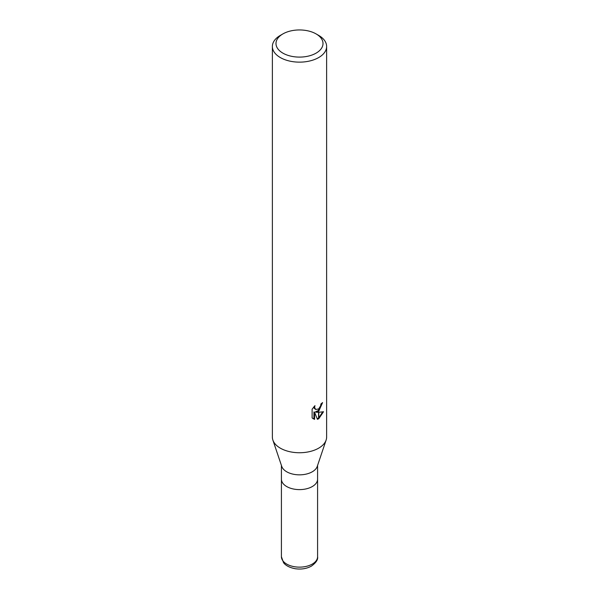 <?xml version="1.0" encoding="UTF-8"?>
<svg xmlns="http://www.w3.org/2000/svg" width="599" height="599" viewBox="0 0 599 599"><rect width="100%" height="100%" fill="white"/><g stroke="black" fill="none" stroke-linecap="round" stroke-linejoin="round"><path stroke-width="0.9" d="M326.096 440.16L317.253 466.396A18.082 10.445 180 0 1 312.289 471.78A18.082 10.445 180 0 1 294.214 474.386A18.082 10.445 180 0 1 281.747 466.396L272.904 440.16M312.289 486.553A18.082 10.445 180 0 0 317.582 479.17A18.082 10.445 180 0 1 312.289 486.553A18.082 10.445 180 0 1 292.582 488.814A18.082 10.445 180 0 1 281.418 479.17L281.418 465.408M316.122 53.124A23.511 13.575 180 0 1 282.878 53.124A23.511 13.575 180 0 1 282.878 33.926L282.878 33.926A23.511 13.575 180 0 1 316.122 33.926A23.511 13.575 180 0 1 316.122 53.124M280.317 35.401L282.878 33.926L280.317 35.401A27.127 15.664 180 0 0 272.373 46.475A27.127 15.664 180 0 0 289.115 60.948A27.127 15.664 180 0 0 318.683 57.556A27.127 15.664 180 0 0 326.627 46.475A27.127 15.664 180 0 0 318.683 35.401L316.122 33.926M326.627 46.475L326.627 437.083A27.127 15.664 180 0 1 318.683 448.157A27.127 15.664 180 0 1 289.115 451.549A27.127 15.664 180 0 1 272.373 437.083L272.373 46.475M316.085 412.217L318.571 412.284L318.571 418.836L317.403 419.307L314.595 412.292L314.595 419.375L312.116 417.915L312.116 409.177L314.969 405.643L314.587 407.38L315.636 409.454L318.571 408.982L318.571 411.318L316.085 412.217L315.441 411.842L318.571 410.442M318.571 408.982A4.335 2.501 120 0 0 318.795 408.795L320.645 405.755L320.929 403.943A27.127 15.664 0 0 0 322.584 402.573L318.795 411.154A7.136 4.118 -60 0 1 318.571 411.318M323.512 411.738L318.795 418.708L318.795 412.284L323.52 411.738M318.795 410.233L321.873 403.194M318.795 411.154L318.795 408.795M315.636 409.454L314.213 408.248L313.943 406.721M312.963 418.641L313.943 418.993L313.943 411.91L314.595 412.292M317.208 418.791L318.571 418.072M318.795 417.915L322.666 411.94M313.943 418.993L314.595 419.375M326.126 440.07A27.127 15.664 180 0 1 318.683 448.157M317.582 479.237L317.59 556.696A18.09 10.445 180 0 1 312.289 564.078A18.09 10.445 180 0 1 292.582 566.347A18.09 10.445 180 0 1 281.41 556.696L281.418 479.237M317.582 479.17L317.582 465.408M317.59 556.696C318.151 559.586 316.07 562.738 311.353 566.152C306.628 568.713 301.267 569.567 295.27 568.728C287.58 567.298 284.443 564.026 283.499 562.603L281.41 556.696"/></g></svg>
